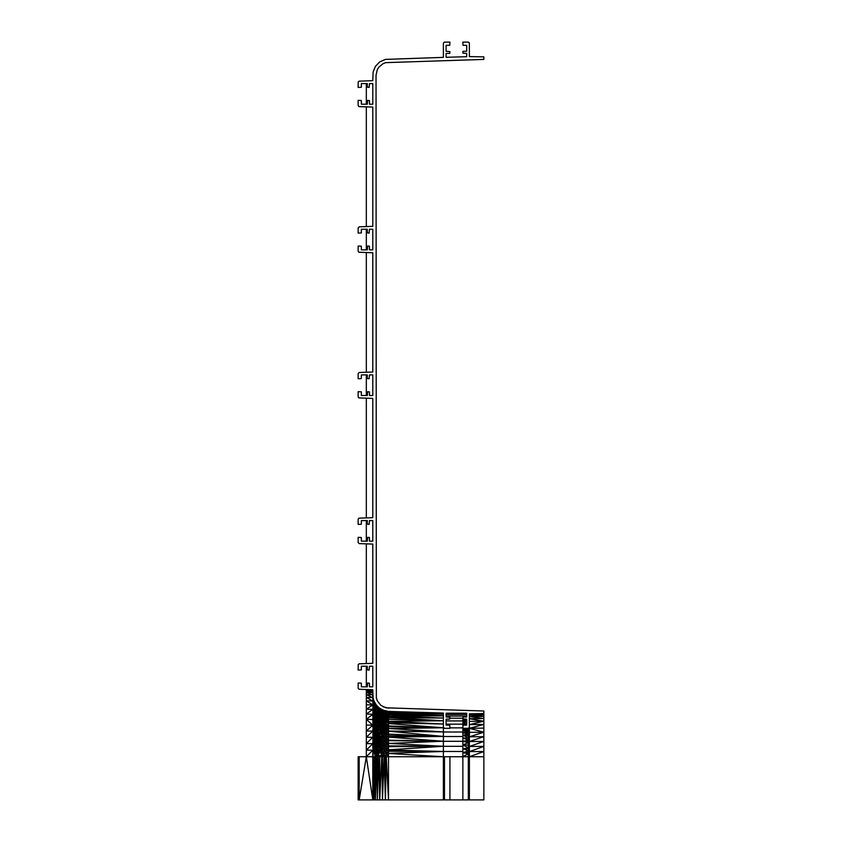 <?xml version="1.0" encoding="UTF-8"?>
<svg xmlns="http://www.w3.org/2000/svg" width="842" height="842" viewBox="0 0 842 842"><rect width="100%" height="100%" fill="white"/><g stroke="black" fill="none" stroke-linecap="round" stroke-linejoin="round"><path stroke-width="1.26" d="M361.386 686.84L366.323 686.84L366.323 666.232L361.386 666.232L361.323 669.927L358.145 670.064L358.197 664.559L359.187 663.812L372.796 663.338L372.796 544.079L359.187 543.606L358.145 542.522L358.145 537.354L361.323 537.48L361.386 541.174L367.322 541.174L367.649 537.354L369.417 537.48L369.48 541.174L372.796 541.174L372.796 520.567L369.48 520.567L369.154 524.398L367.333 524.177L367.322 520.567L361.386 520.567L361.323 524.271L358.145 524.398L358.145 519.23L358.871 518.209L372.796 517.672L372.796 398.413L358.871 397.877L358.145 396.866L358.145 391.688L361.323 391.825L361.386 395.519L367.322 395.519L367.649 391.688L369.459 391.909L369.48 395.519L372.796 395.519L372.796 374.911L369.48 374.911L369.154 378.742L367.333 378.521L367.322 374.911L361.386 374.911L361.323 378.605L358.145 378.742L358.145 373.564L359.187 372.49L372.796 372.017L372.796 252.758L358.871 252.221L358.145 251.2L358.145 246.022L361.323 246.159L361.386 249.853L367.322 249.853L367.649 246.022L369.417 246.159L369.48 249.853L372.796 249.853L372.796 229.245L369.48 229.245L369.154 233.076L367.333 232.855L367.322 229.245L361.386 229.245L361.323 232.95L358.145 233.076L358.145 227.908L359.187 226.824L372.796 226.351L372.796 107.092L358.871 106.555L358.145 105.534L358.145 100.366L361.323 100.503L361.386 104.198L367.322 104.198L367.649 100.366L369.459 100.587L369.48 104.198L372.796 104.198L372.796 83.59L369.48 83.59L369.154 87.421L367.333 87.189L367.322 83.59L361.386 83.59L361.323 87.284L358.145 87.421L358.197 81.916L359.187 81.169L372.796 80.685L373.101 72.086L375.427 66.339L379.742 61.898L385.415 59.393L443.387 57.372L443.387 43.184L444.134 42.153L449.912 42.1L449.786 45.279L446.081 45.342L446.081 51.267L449.912 51.594L449.786 53.372L446.081 53.425L446.081 57.298L466.7 56.688L466.7 53.425L462.868 53.109L462.995 51.33L466.7 51.267L466.7 45.342L462.995 45.279L462.868 42.1L468.31 42.1L469.341 42.847L469.394 56.603L483.855 56.856L483.855 59.414L385.783 62.634L383.121 63.634L378.763 67.234L377.269 69.665L376.037 75.18L376.353 698.071L377.269 700.765L380.742 705.228L385.783 707.796L483.855 711.016L483.855 713.574L469.394 713.827L469.341 727.583L468.31 728.33L462.868 728.33L462.995 725.151L466.7 725.088L466.7 719.152L462.868 718.836L462.995 717.058L466.7 716.995L466.7 713.216L446.081 713.216L446.081 716.995L449.912 717.321L449.691 719.142L446.081 719.152L446.081 725.088L449.786 725.151L449.912 728.33L444.471 728.33L443.387 727.246L443.387 713.048L388.499 711.427L382.457 710.059L377.374 706.522L373.985 701.323L373.101 698.344L372.796 689.735L359.187 689.261L358.197 688.514L358.145 683.009L361.323 683.146L361.386 686.84L367.322 686.84L367.649 683.009L369.459 683.23L369.48 686.84L372.796 686.84L372.796 666.232L369.48 666.232L369.154 670.064L367.333 669.843L367.322 666.232L361.386 666.232M372.796 756.737L372.796 799.9L372.796 750.317L372.796 756.737L366.323 756.737L359.187 799.9L359.187 756.737L358.145 756.737L358.145 799.9L483.855 799.9L483.855 756.737L469.394 756.737L469.394 799.9L469.352 756.737L483.855 751.538L469.394 751.569L483.855 746.412L469.394 746.475L483.855 741.434L469.394 741.518L483.855 736.676L469.394 736.792L483.855 732.214L469.394 732.361M449.912 799.9L449.912 756.737L388.499 756.737L388.499 751.274L386.246 753.337L384.047 749.875L384.047 753.295L386.246 753.337L386.257 756.737L388.499 756.737L388.499 799.9L386.257 756.737L385.415 799.9L385.415 756.737L381.942 749.748L381.942 753.232L379.984 756.737L382.457 756.737L384.047 753.295L384.068 756.737L385.415 756.737L386.246 753.337L443.387 756.737L443.387 799.9M372.796 226.351L366.323 226.582L366.323 106.871L359.187 106.618M372.796 107.092L366.323 106.871M372.796 372.017L366.323 372.238L366.323 252.526L359.187 252.274M372.796 252.758L366.323 252.526M372.796 517.672L366.323 517.904L366.323 398.192L359.187 397.94M372.796 398.413L366.323 398.192M372.796 663.338L366.323 663.559L366.323 543.848L359.187 543.606M372.796 544.079L366.323 543.848M359.187 756.737L366.323 756.737L366.323 750.148L372.796 750.169L366.323 756.737L372.796 799.9M366.323 743.623L372.796 743.665L366.323 750.148L366.323 737.224L372.796 737.287L366.323 743.623M366.323 731.014L372.796 731.098L366.323 737.224L366.323 725.046L372.796 725.151L366.323 731.014M366.323 725.046L366.323 719.394L372.796 719.521M366.323 714.09L372.796 714.237L366.323 719.394L366.323 709.206L372.796 709.364L366.323 714.09M366.323 704.775L372.796 704.943L366.323 709.206L366.323 700.839L372.796 701.028L366.323 697.45L372.796 697.65L366.323 694.629L372.796 694.839L366.323 692.408L372.796 692.619L366.323 690.808L372.796 691.029L366.323 689.84L372.796 690.061M372.796 704.943L366.323 700.839L366.323 689.514L359.187 689.261M366.323 689.84L372.796 689.735L366.323 689.514M373.017 756.737L372.953 703.375L373.427 752.485L384.047 753.295M373.427 752.485L372.953 705.438L374.206 709.206L374.206 752.643L373.427 748.243L375.269 748.854L375.427 756.737L376.606 752.927L377.374 756.737L378.184 753.043L376.606 749.127L376.658 756.737L379.742 756.737L378.184 753.043L379.742 799.9L379.742 756.737L379.742 799.9L381.942 753.232L382.457 756.737L384.068 756.737L382.457 799.9L382.457 756.737M373.101 799.9L373.101 756.737M388.499 730.993L386.246 728.341L386.246 731.088L388.499 730.993L388.499 726.688L386.246 728.341L443.387 731.919L388.499 730.993L386.246 733.971L386.246 736.982L388.499 735.676L386.246 733.971L388.499 734.119L388.499 731.224L443.387 731.919M375.427 704.091L379.742 708.532L385.415 711.027L384.047 710.785L384.047 730.782L443.387 736.434L388.499 735.676L388.499 734.119L443.387 736.434L388.499 737.108L388.499 735.676M443.387 727.246L443.387 751.496L388.499 751.274L388.499 745.896L386.246 743.318L386.246 746.601L388.499 745.896L388.499 740.676L386.246 743.318L388.499 743.412L443.387 741.244L388.499 740.676L386.246 740.097L386.246 743.318L384.047 739.908L384.047 749.875L386.246 749.948L386.246 753.337L388.499 756.737M385.415 756.737L386.257 756.737M388.499 751.274L386.246 749.948L443.387 746.286L388.499 745.896M373.501 756.737L373.985 799.9L373.985 756.737L375.3 756.737L375.269 752.79L373.427 744.054L374.206 744.528L373.427 739.929L372.953 739.276L372.796 743.065L373.427 744.054L372.953 735.098L374.206 736.687L373.427 732.003L374.206 732.919L373.427 728.235L374.206 729.298L372.796 720.594L372.953 719.805L374.206 722.52L373.427 714.942L372.953 713.321L372.796 714.942L373.427 717.952L372.953 710.427L374.206 713.827L372.953 697.671L375.269 706.196L378.184 710.722L378.184 712.195L379.974 713.448L379.974 715.132L384.047 716.837L378.184 709.501L374.206 702.007L378.184 710.722L379.974 712.016L379.974 713.448L384.047 715.226L378.184 708.543L373.427 699.881L376.606 706.954L379.974 710.827L379.974 712.016L384.047 713.848L378.184 707.859L379.974 710.827L384.047 712.711L376.606 705.817L379.974 709.901L384.047 711.816L381.942 710.343L384.047 710.785L379.974 709.227L381.942 710.343L378.184 707.438L381.942 709.953L381.942 742.907L384.047 743.16L386.246 746.601L388.499 746.665L386.246 749.948L384.047 746.486L386.246 746.601L386.246 749.948M388.499 740.676L386.246 736.982L386.246 740.097L388.499 740.192L388.499 737.108L443.387 741.244L388.499 740.192M372.953 705.438L373.427 714.942L374.206 716.5L376.606 719.31L379.974 721.52L378.184 718.089L378.184 720.499L376.606 716.816L376.606 719.31L375.269 715.384L375.269 717.963L374.206 713.827L376.606 716.816L379.974 719.173L378.184 715.889L378.184 718.089L376.606 714.553L376.606 716.816L375.269 713.037L375.269 715.384L374.206 711.385L376.606 714.553L379.974 717.037L378.184 713.932L378.184 715.889L376.606 712.521L376.606 714.553L375.269 710.932L375.269 713.037L374.206 709.206L378.184 713.932L376.606 710.732L376.606 712.521L375.269 709.09L375.269 710.932L374.206 707.291L374.206 709.206L373.427 705.364L376.606 710.732L374.206 705.649L374.206 707.291L372.796 698.25L373.427 703.659L375.269 707.501L373.427 702.249L374.206 704.291L372.796 696.018L373.427 705.364L372.796 696.587L375.269 707.501L376.606 709.206L376.606 710.732L378.184 712.195L378.184 713.932L379.974 715.132L379.974 726.783L384.047 728.014L386.246 731.088L386.246 733.971L384.047 730.782L384.047 739.908L386.246 740.097L384.047 736.75L388.499 737.108M386.246 725.762L388.499 723.552L443.387 727.772L388.499 726.688L386.246 725.762L386.246 728.341L384.047 725.394L388.499 725.951L388.499 722.815L386.246 721.131L386.246 725.762L384.047 722.962L388.499 722.815L388.499 719.447L386.246 721.131L388.499 721.373L443.387 720.784L386.246 719.11L386.246 721.131L384.047 718.668L388.499 719.31L386.246 717.3L386.246 719.11L384.047 716.837L388.499 717.552L388.499 716.616L386.246 717.3L384.047 715.226L386.246 715.711L386.246 717.3M388.499 726.688L388.499 725.951L443.387 727.772L388.499 728.541M372.953 727.12L373.427 739.929L376.606 741.686L381.942 742.907L379.974 739.192L379.974 742.581L378.184 738.676L378.184 742.17L376.606 738.087L376.606 741.686L375.269 737.413L375.269 741.149L374.206 736.687L379.974 739.192L378.184 735.287L378.184 738.676L376.606 734.582L376.606 738.087L375.269 733.792L375.269 737.413L374.206 732.919L379.974 735.897L378.184 732.024L378.184 735.287L376.606 731.214L376.606 734.582L375.269 730.298L375.269 733.792L374.206 729.298L378.184 732.024L376.606 727.972L376.606 731.214L375.269 726.941L375.269 730.298L372.796 715.595L373.427 724.625L376.606 727.972L375.269 723.762L375.269 726.941L374.206 719.405L375.269 720.763L375.269 723.762L376.606 724.899L376.606 727.972L378.184 728.888L378.184 732.024L381.942 733.277L375.269 717.963L375.269 720.763L376.606 722.004L376.606 724.899L378.184 725.92L378.184 728.888L381.942 730.309L376.606 719.31L376.606 722.004L379.974 724.057L378.184 720.499L378.184 725.92L379.974 726.783L379.974 739.192L381.942 739.602L384.047 743.16L386.246 743.318M372.796 705.985L374.206 716.5L376.606 724.899L384.047 739.908L381.942 739.602L379.974 735.897L384.047 736.75L381.942 733.277L386.246 733.971M386.246 736.982L381.942 730.309L384.047 730.782L379.974 724.057L381.942 724.825L384.047 728.014L386.246 728.341M386.246 723.352L381.942 717.973L379.974 717.037L384.047 722.962L381.942 722.341L384.047 725.394L381.942 724.825L379.974 721.52L381.942 722.341L379.974 719.173L386.246 721.131M385.415 711.027L388.499 711.427L385.415 711.027M388.499 716.616L388.499 715.974L443.387 718.058L388.499 716.616L384.047 713.848L388.499 714.584L386.246 713.216L386.246 714.342L388.499 714.363L388.499 712.595L384.047 710.785L386.246 711.701L388.499 711.753L386.257 711.143M386.246 711.701L386.246 712.343L384.047 711.174L388.499 711.985L443.387 714.321L388.499 712.742L386.246 712.343L388.499 712.595L388.499 711.427M388.499 719.447L388.499 717.552L443.387 720.784L388.499 719.31M388.499 714.584L386.246 715.711L388.499 715.974L388.499 714.584L443.387 715.889L388.499 714.363M388.499 712.742L384.047 712.711L386.246 714.342L386.246 715.711M386.246 713.216L384.047 711.816L388.499 713.511L443.387 715.889L388.499 715.974M381.942 753.232L376.606 741.686L376.606 745.381L384.047 746.486L381.942 742.907L381.942 746.296L379.974 742.581L379.974 746.054L378.184 742.17L378.184 749.369L384.047 749.875L381.942 746.296L381.942 749.748L379.974 746.054L379.974 753.148L378.184 749.369L378.184 753.043M372.796 696.018L374.206 703.228L376.606 709.206L381.942 717.973L384.047 718.668L376.606 707.943L373.501 699.702M373.985 756.737L375.427 799.9L375.3 756.737L376.658 756.737L375.427 799.9L375.427 756.737M378.237 756.737L377.374 799.9L377.374 756.737M376.606 749.127L378.184 749.369L376.606 745.381L376.606 749.127L375.269 744.97L375.269 748.854L376.606 749.127M376.606 752.927L374.206 744.528L376.606 745.381L375.269 741.149L375.269 744.97L374.206 740.56L372.796 725.993M372.953 747.917L372.953 743.56L372.796 747.591M373.017 697.502L372.796 695.481M386.246 711.322L443.387 713.374L388.499 711.753M388.499 721.373L443.387 724.036L388.499 722.815M463.184 719.478L466.7 719.478L463.184 719.478L463.184 720.436L462.868 718.836L462.963 725.194M462.879 725.341L462.879 719.563L463.1 725.099M462.868 721.436L462.921 725.236M462.879 724.583L462.868 725.372M466.7 719.478L463.184 719.868L466.7 720.436L463.184 720.436L463.184 725.088M463.1 720.584L463.1 721.678L462.963 720.499L466.7 720.436L463.184 721.741L466.7 722.015L463.184 722.015L463.184 720.436M463.184 722.015L463.184 723.173L466.7 724.194L463.184 724.194M463.1 723.089L463.184 724.836L466.7 724.194L466.7 725.088M463.089 719.142L466.7 719.152M462.868 724.562L462.868 725.415M468.31 728.33L468.31 729.477L468.857 728.804L468.857 753.758L469.394 752.548L469.341 799.9M468.594 728.288L462.868 728.33L468.31 728.614M468.31 729.014L462.868 728.614L462.868 729.477L468.594 729.688L468.594 728.909L462.868 729.477L462.868 732.835L468.31 732.835L468.594 733.719L468.31 730.898L468.594 732.098L469.078 731.856L469.183 799.9L469.236 756.737M468.31 729.477L468.31 730.803L469.078 729.414L469.247 731.666L469.394 753.664M468.31 735.266L468.31 737.75L468.594 733.719L462.868 732.835L462.868 735.266L469.078 735.392L468.594 729.688L468.31 735.266L469.352 733.108L469.352 735.034L469.394 732.94L469.352 750.664M468.31 733.814L462.868 735.266L462.868 741.381L468.31 741.381L468.594 737.708L462.868 735.266L468.594 735.603L468.594 740.023L468.594 737.708L469.247 737.371L468.31 732.835M462.868 738.139L468.31 737.75L468.594 742.518L468.594 740.023L462.868 738.139L468.31 738.139M468.31 741.381L468.31 744.938L468.594 742.518L469.394 742.023M468.31 742.56L462.868 741.381L462.868 744.938L468.594 745.17L468.594 742.518L462.868 744.938L462.868 752.695L468.31 752.695L469.352 739.571M468.31 744.938L468.594 747.949L469.247 747.791L468.594 740.023M469.247 753.716L468.594 745.17L468.31 752.695L468.952 756.737L468.31 748.738L468.594 750.822L469.247 750.717L468.594 742.518M468.31 752.695L468.31 756.737L468.594 750.822L462.868 748.738L468.31 748.738M468.594 753.769L462.868 752.695L462.868 756.737L468.594 756.737L468.594 750.822M468.647 756.737L468.952 799.9L468.857 753.758M469.341 727.583L468.594 728.446L469.394 727.246L469.352 733.108M469.394 728.74L469.394 731.256M469.394 739.444L468.594 728.909M469.394 747.643L469.394 750.622M469.352 731.445L469.394 732.94M469.352 728.962L469.352 728.162M469.352 747.717L468.857 737.634M468.594 732.098L462.868 730.898L468.31 730.898M468.594 756.737L468.31 799.9L468.31 756.737M383.121 706.785L388.604 708.185M376.258 697.229L377.269 700.765L380.742 705.228M366.323 663.559L359.187 663.812M361.386 520.567L366.323 520.567L366.323 541.174L361.386 541.174M366.323 517.904L359.187 518.146M361.386 374.911L366.323 374.911L366.323 395.519L361.386 395.519M366.323 372.238L359.187 372.49M361.386 229.245L366.323 229.245L366.323 249.853L361.386 249.853M366.323 226.582L359.187 226.824M361.386 83.59L366.323 83.59L366.323 104.198L361.386 104.198M366.323 80.916L359.187 81.169M446.081 53.425L446.081 57.298M446.081 45.342L446.081 51.267M462.868 751.496L443.387 751.496L443.387 756.737M444.471 799.9L444.471 756.737M468.31 753.779L462.868 756.737L462.868 799.9M446.081 716.047L466.7 716.047L466.7 716.995M483.855 713.574L469.394 714.132M483.855 714.826L469.394 715.068L483.855 713.89L483.855 716.374L469.394 716.616L483.855 718.521L469.394 718.742L483.855 721.215L469.394 721.426M469.394 715.068L483.855 716.374L483.855 724.425L469.394 724.615L483.855 721.215M483.855 728.109L469.394 728.277L483.855 724.425L483.855 756.737M358.197 756.737L358.197 799.9M358.345 756.737L358.345 799.9M358.576 756.737L358.576 799.9M358.871 756.737L358.871 799.9M462.868 756.737L449.912 756.737M466.7 713.542L446.081 713.542M466.7 714.49L446.081 714.49M462.868 718.205L449.912 718.205M462.868 720.92L446.081 720.92M462.868 724.162L446.081 724.162M462.868 727.877L449.912 727.877M462.868 732.014L443.387 732.014M462.868 736.518L443.387 736.518M462.868 741.307L443.387 741.307M462.868 746.328L443.387 746.328M443.439 756.737L443.439 799.9M443.597 756.737L443.597 799.9M443.829 756.737L443.829 799.9M444.134 756.737L444.134 799.9M372.796 725.151L366.323 719.394M382.457 799.9L381.963 756.737M385.415 799.9L384.068 756.737M388.499 750.001L443.387 751.474L388.499 753.358M443.387 718.058L388.499 717.552M388.499 712.595L443.387 714.321L388.499 713.511M443.387 713.374L388.499 711.985M375.3 756.737L374.206 752.643M377.374 799.9L376.658 756.737M372.953 735.098L372.796 734.308M372.796 730.088L372.953 731.035M372.953 719.805L372.796 718.447M372.953 710.427L372.796 708.722M372.953 707.796L372.796 703.48M372.953 701.596L372.796 699.576M372.953 739.276L372.796 738.623M372.953 723.373L372.796 722.141M372.953 713.321L372.796 711.69M372.953 703.375L372.796 701.397M372.953 698.986L372.796 696.829M388.499 711.627L443.387 713.048M388.499 743.412L443.387 746.286L388.499 746.665M374.248 756.737L373.985 799.9M462.974 725.173L462.879 721.468M463.184 723.173L466.7 722.015M462.868 728.614L468.31 728.541M468.594 729.688L462.868 730.898L468.31 730.803M462.868 732.835L468.31 732.193M469.352 742.139L468.594 733.719M462.868 741.381L468.31 740.086M468.594 747.949L462.868 744.938L468.31 745.191M462.868 752.695L468.31 750.853M462.868 748.738L468.31 747.98M468.31 729.761L462.868 729.477M468.847 756.737L468.647 799.9M469.394 713.827L483.855 713.89M469.394 728.277L483.855 732.214"/></g></svg>

